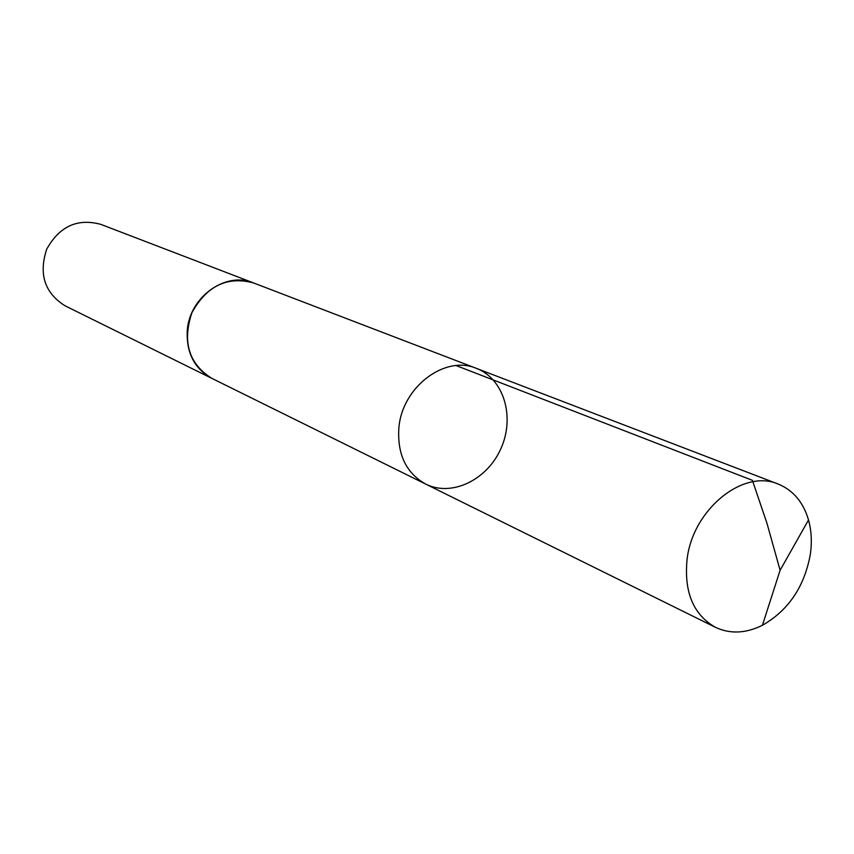 <?xml version="1.0" encoding="UTF-8"?>
<svg xmlns="http://www.w3.org/2000/svg" width="854" height="854" viewBox="0 0 854 854"><rect width="100%" height="100%" fill="white"/><g stroke="black" fill="none" stroke-linecap="round" stroke-linejoin="round"><path stroke-width="1.28" d="M425.719 484.101L211.707 378.29C194.328 368.597 186.193 352.67 187.272 330.509C189.481 296.85 225.872 271.049 253.457 282.909L476.383 368.362C445.094 354.784 402.383 386.809 398.914 427.427C397.067 454.125 406.002 473.009 425.719 484.101C451.83 497.22 487.517 479.799 501.106 448.147C515.143 416.688 503.732 378.642 476.383 368.362C445.094 354.784 402.383 386.809 398.914 427.427C397.067 454.125 406.002 473.009 425.719 484.101L715.492 627.348C693.363 614.773 683.894 592.121 687.075 559.381C692.722 509.486 743.151 468.611 778.207 484.069C793.195 490.239 803.294 502.205 808.514 519.969C811.492 530.814 812.079 542.386 810.275 554.684C804.265 586.944 788.306 610.482 762.419 625.277C745.83 633.487 730.181 634.18 715.492 627.348M212.475 378.674L211.696 378.301C188.787 363.719 182.19 341.888 191.883 312.788C206.689 285.919 227.207 275.959 253.467 282.898L254.268 283.208M211.696 378.301L65.085 305.817C44.643 292.933 38.515 274.07 46.692 249.229C59.396 226.363 77.404 218.069 100.751 224.346L253.467 282.898M456.175 365.587L752.406 480.332L767.009 523.427L780.108 570.269L808.514 519.969M476.383 368.362L778.207 484.069M780.108 570.269L762.419 625.277"/></g></svg>

